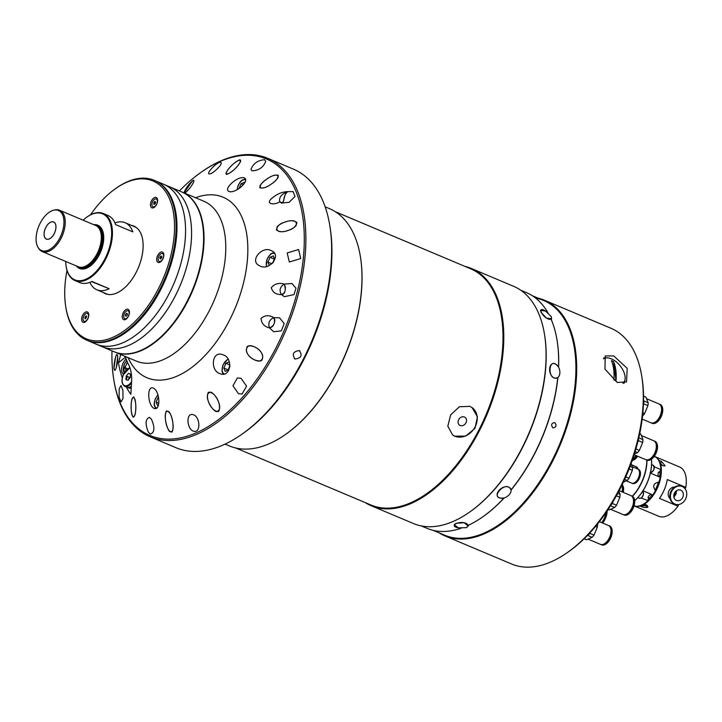 <?xml version="1.0" encoding="UTF-8"?>
<svg xmlns="http://www.w3.org/2000/svg" width="722" height="722" viewBox="0 0 722 722"><rect width="100%" height="100%" fill="white"/><g stroke="black" fill="none" stroke-linecap="round" stroke-linejoin="round"><path stroke-width="1.08" d="M65.72 261.463A35.829 19.828 -67.1 0 0 66.144 266.4A35.829 19.828 -67.1 0 0 83.562 280.082A35.829 19.828 -67.1 0 0 107.064 254.27A35.829 19.828 -67.1 0 0 108.823 219.795A35.829 19.828 -67.1 0 0 86.956 217.051A35.829 19.828 -67.1 0 0 83.12 220.201M87.154 216.907A36.389 20.135 112.9 0 1 87.353 216.771A36.389 20.135 112.9 0 1 103.255 213.495A36.389 20.135 112.9 0 1 107.786 254.568A36.389 20.135 112.9 0 1 74.971 280.551A36.389 20.135 112.9 0 1 66.216 266.887A36.389 20.135 112.9 0 1 66.18 266.635M76.388 265.958A23.474 12.987 -67.1 0 0 79.664 268.512A23.474 12.987 -67.1 0 0 100.728 251.707A23.474 12.987 -67.1 0 0 97.705 225.174A23.474 12.987 -67.1 0 0 93.788 224.695M53.563 210.237A21.741 12.03 -67.1 0 0 38.862 226.031A21.741 12.03 -67.1 0 0 37.959 247.249A21.741 12.03 -67.1 0 0 61.171 235.047A21.741 12.03 -67.1 0 0 53.563 210.237L54.529 209.994A22.391 12.391 112.9 0 1 59.574 210.264A22.391 12.391 112.9 0 1 62.363 235.543A22.391 12.391 112.9 0 1 42.174 251.527L78.265 266.752A22.391 12.391 -67.1 0 0 78.364 266.788A22.391 12.391 -67.1 0 0 80.44 267.275A22.391 12.391 -67.1 0 0 98.454 250.76A22.391 12.391 -67.1 0 0 97.56 226.672A22.391 12.391 -67.1 0 0 95.665 225.49A22.391 12.391 -67.1 0 0 95.566 225.445M42.174 251.527A22.391 12.391 112.9 0 1 38.465 248.106L37.959 247.249M74.971 280.551L79.7 282.546A36.389 20.135 112.9 0 0 91.956 281.463L109.139 288.71A36.389 20.135 112.9 0 1 96.883 289.793A36.389 20.135 112.9 0 1 89.898 282.356M109.139 288.71L91.613 281.625M103.255 213.495L107.975 215.49A36.389 20.135 -67.1 0 1 115.619 224.614L132.803 231.861A36.389 20.135 -67.1 0 0 125.159 222.737A36.389 20.135 -67.1 0 0 114.96 222.927M46.47 239.063A9.233 5.108 -67.1 0 0 54.755 232.448A9.233 5.108 -67.1 0 0 53.563 222.006A9.233 5.108 -67.1 0 0 45.278 228.621A9.233 5.108 -67.1 0 0 46.47 239.063M45.251 228.612A9.296 5.144 -67.1 0 0 46.443 239.117A9.296 5.144 -67.1 0 0 54.782 232.466A9.296 5.144 -67.1 0 0 53.59 221.961A9.296 5.144 -67.1 0 0 45.251 228.612M644.376 503.902A24.747 13.691 112.9 0 1 642.724 504.588M645.369 504.588A24.747 13.691 112.9 0 1 640.107 505.725L640.08 506.05A26.759 14.81 -67.1 0 1 634.042 505.86L658.762 516.293A26.759 14.81 -67.1 0 0 658.87 516.338A26.759 14.81 -67.1 0 0 677.94 506.167L659.466 498.379A26.759 14.81 -67.1 0 0 667.29 479.57L685.765 487.359L685.142 488.857M660.684 463.118A24.747 13.691 112.9 0 1 661.704 465.221M659.98 463.668A24.747 13.691 112.9 0 1 660.54 465.031M651.154 496.249A22.165 12.265 112.9 0 1 648.293 499.101M659.908 471.159A22.165 12.265 112.9 0 1 659.899 475.527M632.328 496.222A33.032 18.276 -67.1 0 0 646.768 460.067M658.825 460.753L659.033 460.501A26.759 14.81 -67.1 0 0 654.637 456.475A26.759 14.81 -67.1 0 0 654.52 456.421A26.759 14.81 -67.1 0 0 654.294 456.34M674.736 487.07A6.408 5.334 112 0 0 668.78 491.249A6.408 5.334 112 0 0 670.097 498.541M678.626 504.525L677.94 506.167M685.765 487.359A26.759 14.81 -67.1 0 0 679.555 466.981A26.759 14.81 -67.1 0 0 679.438 466.935M644.403 503.586L644.349 504.155A26.759 14.81 -67.1 0 0 660.729 464.806L660.368 465.239M648.203 499.489A24.828 13.736 -67.1 0 0 652.309 494.723M655.071 490.283A24.828 13.736 -67.1 0 0 658.482 482.07M659.682 476.989A24.828 13.736 -67.1 0 0 660.143 470.789M659.033 460.501L661.614 461.593L665.106 465.816L663.31 465.898L660.729 464.806M644.349 504.155L646.93 505.247C648.816 507.485 647.39 508.117 642.652 507.133L640.08 506.05M660.729 463.208L659.664 462.685M661.388 464.472L662.778 465.672M641.65 505.671A23.736 13.131 -67.1 0 0 646.894 505.229M659.547 476.935A4.476 2.482 112.9 0 1 659.005 476.033L658.238 475.708A4.476 2.482 112.9 0 1 658.545 472.08L659.312 472.405A4.476 2.482 112.9 0 1 660.585 470.212A4.476 2.482 112.9 0 1 660.892 469.878L660.847 469.562A26.867 14.873 -67.1 0 0 660.54 466.204A26.867 14.873 -67.1 0 0 656.009 457.252L654.186 456.484M650.405 473.081L660.269 477.305A26.533 14.684 -67.1 0 1 659.033 482.287L658.428 482.043M641.19 498.027L648.085 500.653A4.476 2.482 112.9 0 1 648.762 497.756L647.986 497.431A4.476 2.482 112.9 0 1 650.36 494.633L651.127 494.967A4.476 2.482 112.9 0 1 652.246 494.696M655.17 490.346L655.423 490.464C652.345 485.924 653.491 483.171 658.87 482.197L658.951 482.233A26.867 14.873 -67.1 0 0 660.206 477.215M655.603 490.518A26.533 14.684 -67.1 0 1 652.932 494.931L652.823 494.94A26.867 14.873 -67.1 0 0 655.513 490.5L655.423 490.464M651.452 459.246A32.58 18.032 112.9 0 1 634.665 500.689M634.665 500.653A32.914 18.212 -67.1 0 0 651.443 459.255M654.899 441.268A10.243 5.668 -67.1 0 1 654.944 441.286A10.243 5.668 -67.1 0 1 656.208 452.884A10.243 5.668 -67.1 0 1 647.029 460.176A10.243 5.668 -67.1 0 1 646.984 460.158A10.243 5.668 -67.1 0 1 646.939 460.14A32.914 18.212 112.9 0 1 632.499 496.321M645.053 503.135A26.533 14.684 -67.1 0 0 645.179 503.044A26.533 14.684 -67.1 0 0 648.085 500.653M634.115 505.617L635.613 506.248A26.867 14.873 -67.1 0 0 644.936 503.216A26.867 14.873 -67.1 0 0 647.833 500.833M660.892 469.878A26.533 14.684 -67.1 0 0 660.585 466.502A26.533 14.684 -67.1 0 0 660.567 466.358M660.847 469.562L654.267 466.791M652.823 494.94L643.004 490.798M682.227 486.511A9.512 7.924 -68 0 1 685.9 498.315A9.512 7.924 -68 0 1 675.007 504.118A9.512 7.924 -68 0 1 674.917 504.082A9.512 7.924 -68 0 1 671.243 492.269A9.512 7.924 -68 0 1 682.137 486.475A9.512 7.924 -68 0 1 682.227 486.511M674.529 503.92A9.512 7.924 -68 0 1 674.438 503.884A9.512 7.924 -68 0 1 674.339 503.848A9.512 7.924 -68 0 1 670.675 492.034A9.512 7.924 -68 0 1 681.568 486.24A9.512 7.924 -68 0 1 681.658 486.276M676.433 500.445A5.577 4.648 -68 0 1 674.267 493.55A5.577 4.648 -68 0 1 680.611 490.103A5.577 4.648 -68 0 1 680.72 490.148A5.577 4.648 -68 0 1 682.859 497.097A5.577 4.648 -68 0 1 676.433 500.445L676.433 500.445M673.987 497.512L676.812 490.518M675.991 491.113A3.962 3.294 -68 0 1 673.807 496.51M675.918 491.177L673.797 496.42M544.541 334.647L544.659 335.378A127.911 70.783 112.9 0 1 470.365 511.555L469.76 511.988A128.751 71.252 -67.1 0 0 544.541 334.647A128.751 71.252 -67.1 0 0 513.568 286.291L471.249 268.44A128.751 71.252 112.9 0 1 487.079 414.266A128.751 71.252 112.9 0 1 371.74 505.942A128.751 71.252 112.9 0 1 371.189 505.716A128.751 71.252 112.9 0 1 365.287 502.62M371.189 505.716L413.507 523.558A128.751 71.252 -67.1 0 0 414.058 523.784A128.751 71.252 -67.1 0 0 469.76 511.988M464.914 266.382A128.751 71.252 112.9 0 1 470.699 268.214A128.751 71.252 112.9 0 1 471.249 268.44M335.369 211.745L470.6 268.774A128.191 70.936 112.9 0 1 486.357 413.968A128.191 70.936 112.9 0 1 371.523 505.238A128.191 70.936 112.9 0 1 370.973 505.012L235.742 447.983M452.577 434.942L452.595 434.96A16.796 13.88 125.4 0 0 454.779 436.178L465.681 436.106L474.968 428.381L477.45 416.802L472.062 407.587L469.832 406.351L459.409 406.748L450.663 414.843L447.82 426.179L452.595 434.96L454.788 436.178A16.796 13.88 125.4 0 0 474.453 428.038A16.796 13.88 125.4 0 0 472.053 407.578M360.486 257.258A128.191 70.936 112.9 0 1 360.522 257.501A128.191 70.936 112.9 0 1 286.065 434.066A128.191 70.936 112.9 0 1 285.867 434.202M464.436 417.036A4.756 3.935 125.4 0 0 458.858 419.338A4.756 3.935 125.4 0 0 459.553 425.141A4.756 3.935 125.4 0 0 460.176 425.484A4.756 3.935 125.4 0 0 465.753 423.173A4.756 3.935 125.4 0 0 465.058 417.379A4.756 3.935 125.4 0 0 464.436 417.036M325.153 206.835L329.467 208.649A128.751 71.252 112.9 0 1 360.449 257.014A128.751 71.252 112.9 0 1 285.659 434.346A128.751 71.252 112.9 0 1 229.957 446.151A128.751 71.252 112.9 0 1 229.406 445.925L225.093 444.102M273.764 317.653C269.27 319.774 267.853 323.176 269.514 327.869L273.638 331.759L281.336 330.847L284.197 323.555L279.567 317.851L273.764 317.653C269.288 314.846 265.037 315.09 261.03 318.393C261.526 323.546 264.351 326.705 269.514 327.869C272.627 327.328 274.423 324.719 274.892 320.045L273.764 317.653C275.605 322.454 274.18 325.857 269.514 327.869C264.333 326.705 261.508 323.537 261.039 318.366C265.055 315.09 269.297 314.846 273.764 317.653M277.185 226.807C274.468 235.58 291.652 231.076 296.083 225.589C298.836 216.88 281.643 221.392 277.185 226.807M259.92 185.951C260.588 192.341 275.894 182.368 278.205 177.143C277.609 170.753 262.267 180.861 259.92 185.951M225.923 173.695C229.388 175.834 240.634 163.867 240.715 160.528C237.33 158.326 226.076 170.527 225.923 173.695M184.3 193.334C189.245 190.473 195.301 180.527 193.676 180.184C188.794 182.928 182.774 193.18 184.3 193.334M117.74 358.617C117.487 348.6 114.509 359.096 113.986 366.235C114.193 376.189 117.442 365.801 117.74 358.617M135.005 399.483C131.368 391.838 130.267 407.804 131.864 414.672C135.42 422.316 136.828 406.333 135.005 399.483M169.002 411.739C162.567 408.345 165.537 426.305 169.345 431.296C175.699 434.743 173.018 416.657 169.002 411.739M210.625 392.1C202.72 393.707 210.869 409.645 216.392 411.639C224.226 410.132 216.311 394.004 210.625 392.1M248.72 345.829C241.058 351.84 254.108 362.291 260.398 360.973C268.015 355.089 255.119 344.457 248.72 345.829M287.825 191.628C281.544 193.911 278.845 197.286 279.748 201.763L281.436 203.108L289.206 202.268L295 196.465L293.132 191.637L287.825 191.628C282.058 191.817 276.716 194.065 271.779 198.388C264.857 204.362 274.838 205.283 279.748 201.763C282.085 203.099 283.448 202.53 283.818 200.066C284.008 196.429 285.343 193.622 287.825 191.628C282.464 194.353 285.533 205.878 279.748 201.763C274.856 205.283 264.857 204.362 271.779 198.397C276.716 194.065 282.058 191.817 287.825 191.628M284.098 284.089C279.883 287.076 278.999 290.56 281.463 294.558L284.333 296.688L293.989 294.612L295.984 288.186L291.986 283.511L284.098 284.089C279.08 282.501 274.793 283.701 271.264 287.672C272.618 292.356 276.021 294.648 281.463 294.558C284.134 294.54 285.443 291.977 285.37 286.869L284.098 284.089C286.237 289.675 285.361 293.159 281.463 294.558C276.021 294.648 272.627 292.356 271.264 287.681C274.793 283.701 279.071 282.501 284.098 284.089M329.855 225.95L330.162 227.899A148.903 82.398 112.9 0 1 243.675 432.983L242.069 434.121A151.142 83.644 -67.1 0 0 329.855 225.95A151.142 83.644 -67.1 0 0 293.493 169.174L267.682 158.289A151.142 83.644 112.9 0 1 286.264 329.476A151.142 83.644 112.9 0 1 150.871 437.099A151.142 83.644 112.9 0 1 150.221 436.828A151.142 83.644 112.9 0 1 113.85 380.061L113.697 379.086A150.023 83.021 112.9 0 1 111.973 350.829M150.221 436.828L176.024 447.712A151.142 83.644 -67.1 0 0 176.673 447.983A151.142 83.644 -67.1 0 0 242.069 434.121M295.027 359.024C301.2 358.22 302.617 355.404 299.296 350.567C293.195 351.424 291.778 354.24 295.027 359.024L294.405 358.681M299.919 350.919L299.296 350.567M179.408 190.933A150.023 83.021 112.9 0 1 200.842 172.45L201.646 171.881A151.142 83.644 112.9 0 1 267.032 158.028A151.142 83.644 112.9 0 1 267.682 158.289M200.842 172.45A150.023 83.021 112.9 0 1 265.741 158.696A150.023 83.021 112.9 0 1 285.073 328.302A150.023 83.021 112.9 0 1 150.438 435.7A150.023 83.021 112.9 0 1 113.697 379.086M285.37 221.988C280.19 223.251 277.194 225.896 276.391 229.921C279.468 232.114 283.322 232.294 287.943 230.453C293.078 229.145 296.065 226.482 296.904 222.466C293.818 220.345 289.973 220.192 285.37 221.988M266.932 179.074C262.465 181.8 260.1 184.715 259.857 187.81C263.313 188.478 267.104 187.233 271.228 184.083C275.633 181.357 277.988 178.415 278.295 175.265C274.874 174.643 271.093 175.906 266.932 179.074M166.349 411.026C163.686 416.007 166.502 432.352 171.98 432.036C174.733 426.946 171.944 410.701 166.349 411.026M208.324 392.326C204.985 399.194 212.187 412.334 218.658 411.468C222.078 404.627 214.912 391.234 208.324 392.326M247.502 346.289C242.836 354.15 255.092 362.886 261.653 360.513C266.192 352.715 254.162 343.889 247.502 346.289M193.388 431.142C200.951 433.886 200.373 416.901 193.397 414.744C185.698 411.973 186.718 428.994 193.388 431.142L193.343 431.124M242.05 394.022L246.572 386.18L241.067 378.337L237.403 377.931L232.944 385.801L238.486 393.652L242.05 394.022M300.713 258.53L298.619 249.514L287.166 252.953L289.351 262.014L300.713 258.53M260.046 265.958C269.243 271.328 282.302 254.875 271.228 250.624C262.095 245.417 248.44 261.526 260.046 265.958L259.974 265.931M220.03 373.626C230.823 378.454 233.405 357.507 223.044 354.845C211.681 349.791 209.894 370.982 220.03 373.626L219.957 373.59M154.192 408.471C161.105 410.908 159.95 390.71 153.136 387.976C146.539 385.593 147.766 405.755 154.192 408.471L154.156 408.453M151.494 419.283L149.472 417.37C145.393 419.013 145.032 423.976 148.38 432.252L150.356 434.148C154.625 432.523 155.004 427.568 151.494 419.283M265.714 161.268L264.586 159.724C257.772 160.284 253.251 163.488 251.003 169.336L252.077 170.861C259.036 170.428 263.575 167.233 265.714 161.268M228.919 191.465C235.435 193.965 250.453 180.617 244.207 177.865C237.872 175.608 223.026 188.974 228.919 191.465L228.883 191.447M126.097 358.906A9.233 5.108 -67.1 0 0 121.738 367.363A9.233 5.108 -67.1 0 0 123.552 374.158M122.92 390.34L121.025 385.503L119.175 388.833L119.094 397.055L120.98 401.892L122.984 398.562L122.92 390.34M209.1 173.885C212.322 174.76 224.01 163.1 220.706 162.378L220.706 162.378C217.349 161.403 206.086 173.397 209.1 173.885L209.082 173.876M181.899 191.989A86.766 48.013 112.9 0 1 182.115 192.079A86.766 48.013 112.9 0 1 192.783 290.352A86.766 48.013 112.9 0 1 115.06 352.128A86.766 48.013 112.9 0 1 114.69 351.975A86.766 48.013 112.9 0 1 114.473 351.885M126.251 386.929A125.845 69.646 112.9 0 0 130.844 394.338L131.63 381.469C131.882 375.395 131.025 370.097 129.048 365.567A103.002 57.002 112.9 0 1 125.24 356.424M129.247 377.299A6.408 3.547 -67.1 0 0 128.561 379.591M125.484 357.164L118.435 362.787A125.845 69.646 112.9 0 0 122.316 377.859M120.854 354.078L118.435 362.787M133.75 396.938C130.817 397.587 129.915 411.45 133.083 417.244C136.151 416.549 137.081 402.659 133.75 396.938M115.538 357.471L113.941 368.391C114.59 371.252 115.367 370.918 116.269 367.408L117.767 356.506C117.163 353.554 116.413 353.879 115.538 357.471M184.787 193.207L185.518 192.72C191.61 187.025 196.267 178.803 192.44 180.771L184.065 192.9M239.984 159.733C233.405 162.251 224.154 172.522 226.681 174.444C233.377 172.035 242.448 161.836 239.984 159.733M127.884 363.22L127.027 362.859L127.604 362.597M127.027 362.859L125.041 367.642L127.704 368.771M126.07 370.278L125.041 367.642M243.332 184.742L241.031 183.776L239.054 188.523M241.031 183.776L244.334 182.314L244.596 182.991M274.522 259.054L269.974 257.348L273.277 255.886L274.586 259.207L273.259 262.411M269.974 257.348L267.988 262.14L271.878 263.783M274.27 259.162L272.645 263.079M269.288 265.452L267.988 262.14M274.396 259.667A4.494 2.482 -67.1 0 0 273.277 261.554A4.494 2.482 -67.1 0 0 272.862 262.853M229.876 364.98L225.878 363.292L229.181 361.83L229.497 362.625M225.878 363.292L223.883 368.085L228.179 369.89L229.894 365.765M229.858 366.668L228.495 369.944L225.192 371.406L223.883 368.085M158.127 397.335L156.142 402.118L158.831 403.255M158.506 404.979L157.45 405.448L156.142 402.118M126.937 387.227A10.072 5.577 -67.1 0 0 131.332 386.27A10.072 5.577 -67.1 0 1 126.891 387.209A10.072 5.577 -67.1 0 0 126.937 387.227M128.57 387.913A10.072 5.577 -67.1 0 0 128.606 387.931A10.072 5.577 -67.1 0 0 128.651 387.949A10.072 5.577 -67.1 0 0 131.233 387.949M127.379 376.505A10.072 5.577 -67.1 0 0 126.377 379.709M128.525 373.328L126.242 376.027L125.944 379.528L127.929 380.332L130.222 377.633L130.511 374.131L128.525 373.328L130.511 374.167M130.177 377.687L126.242 376.027M552.926 427.884C556.319 427.28 556.924 425.511 554.731 422.56C551.373 423.164 550.778 424.933 552.926 427.884C556.319 427.28 556.924 425.511 554.731 422.56C551.373 423.164 550.778 424.942 552.926 427.884M532.222 295.677L543.738 300.532A127.352 70.476 112.9 0 1 559.397 444.77A127.352 70.476 112.9 0 1 445.312 535.444A127.352 70.476 112.9 0 1 444.77 535.219L433.245 530.363M557.158 340.874A127.352 70.476 112.9 0 1 557.194 341.118A127.352 70.476 112.9 0 1 558.593 367.272M557.871 377.534A127.352 70.476 112.9 0 1 511.032 490.076M504.236 497.882A127.352 70.476 112.9 0 1 483.226 516.528A127.352 70.476 112.9 0 1 483.027 516.672M544.605 335.017A127.911 70.783 112.9 0 1 470.058 511.772M520.724 290.217L526.347 292.59A127.911 70.783 112.9 0 1 547.881 312.707C534.235 302.31 543.458 320.703 551.139 319.286A127.911 70.783 112.9 0 1 557.122 340.631A127.911 70.783 112.9 0 1 558.512 367.128C548.558 353.365 546.229 382.155 557.754 377.624A127.911 70.783 112.9 0 1 511.005 489.931C506.203 478.415 487.269 500.508 504.073 497.927A127.911 70.783 112.9 0 1 482.819 516.808A127.911 70.783 112.9 0 1 468.262 525.345C464.084 518.279 443.859 526.311 461.042 528.278A127.911 70.783 112.9 0 1 427.487 528.54A127.911 70.783 112.9 0 1 426.937 528.314L421.314 525.941M499.38 497.819C506.339 500.635 515.526 490.238 508.694 487.088C501.826 484.471 492.882 494.985 499.38 497.819L499.443 497.837M554.126 377.94C561.138 380.62 562.023 366.857 555.137 363.861C548.567 361.19 547.466 374.862 554.126 377.94L554.189 377.967M540.968 312.247L546.464 318.113L551.599 318.745L551.283 316.597L545.597 311.119L540.588 310.243L540.968 312.247M466.322 527.665L468.163 526.148L464.174 522.719L456.006 523.324L454.219 524.695L458.299 527.836L466.322 527.665M638.04 469.147A7.671 4.242 -67.1 0 0 636.299 466.791A7.671 4.242 -67.1 0 0 636.262 466.773M637.499 468.921A7.671 4.242 -67.1 0 0 635.757 466.556A7.671 4.242 -67.1 0 0 635.73 466.547A7.671 4.242 -67.1 0 0 635.541 466.484M637.066 468.74A7.671 4.242 -67.1 0 0 635.333 466.376A7.671 4.242 -67.1 0 0 635.297 466.367L631.569 464.797M613.781 355.937L605.216 355.919L604.973 369.104L617.211 382.489L626.543 381.875L627.192 368.355L613.781 355.937M606.742 357.868A16.796 9.63 50.6 0 0 603.754 357.968M538.071 298.141A127.911 70.783 112.9 0 1 544.388 300.199A127.911 70.783 112.9 0 1 560.317 444.572A127.911 70.783 112.9 0 1 444.978 535.923A127.911 70.783 112.9 0 1 439.102 532.836M444.978 535.923L511.573 563.999A127.911 70.783 -67.1 0 0 567.456 552.501A127.911 70.783 -67.1 0 0 626.913 472.657A127.911 70.783 -67.1 0 0 641.759 376.324A127.911 70.783 -67.1 0 0 610.983 328.275L544.388 300.199M641.759 376.324L642.066 378.274A125.673 69.547 112.9 0 1 627.481 472.919A125.673 69.547 112.9 0 1 601.029 519.506A125.673 69.547 112.9 0 1 569.071 551.364L567.456 552.501M444.229 534.993A127.352 70.476 -67.1 0 0 559.604 444.274A127.352 70.476 -67.1 0 0 535.634 298.105M624.142 383.138A16.796 9.63 50.6 0 0 624.927 379.998M622.915 383.4A15.676 8.989 50.6 0 0 623.393 370.955A15.676 8.989 50.6 0 0 611.408 358.87A15.676 8.989 50.6 0 0 603.466 358.843M613.547 361.532A12.22 7.012 50.6 0 0 612.464 361.018A12.22 7.012 50.6 0 0 611.399 360.63A45.269 25.053 112.9 0 1 613.88 379.817A12.22 7.012 50.6 0 0 614.963 380.332A12.22 7.012 50.6 0 0 616.028 380.72A45.269 25.053 -67.1 0 0 613.547 361.532L616.028 380.72M601.679 522.638A12.879 7.121 -67.1 0 0 606.002 512.611M602.662 523.053A12.039 6.66 -67.1 0 0 607.13 510.941M601.588 544.839A10.243 5.668 -67.1 0 0 601.634 544.857A10.243 5.668 -67.1 0 0 601.679 544.875A10.243 5.668 -67.1 0 0 610.857 537.583A10.243 5.668 -67.1 0 0 609.594 525.977A10.243 5.668 -67.1 0 0 609.548 525.959M600.722 544.46A10.243 5.668 -67.1 0 0 600.975 544.578A10.243 5.668 -67.1 0 0 601.02 544.596A10.243 5.668 -67.1 0 0 610.198 537.303A10.243 5.668 -67.1 0 0 608.944 525.706A10.243 5.668 -67.1 0 0 608.899 525.679A10.243 5.668 -67.1 0 0 608.673 525.607M609.332 537.854A9.224 5.099 -67.1 0 0 609.955 536.374M600.406 544.343A10.243 5.668 -67.1 0 0 600.451 544.361A10.243 5.668 -67.1 0 0 600.496 544.379A10.243 5.668 -67.1 0 0 609.675 537.087A10.243 5.668 -67.1 0 0 608.411 525.481A10.243 5.668 -67.1 0 0 608.375 525.463M597.374 524.199L597.563 524.28A11.48 6.354 112.9 0 1 597.329 527.15L594.016 535.101A11.48 6.354 112.9 0 1 592.139 537.312L586.661 539.74A11.48 6.354 112.9 0 1 585.75 539.496L584.107 538.802M595.56 526.401L597.329 527.15M589.946 532.809L589.739 533.305L594.016 535.101M589.739 533.305A11.48 6.354 112.9 0 1 587.87 535.507L592.139 537.312M587.87 535.507L587.031 535.877M584.197 538.711L586.661 539.74M622.084 491.89A10.243 5.668 -67.1 0 0 621.822 485.437M623.257 492.386A10.243 5.668 -67.1 0 0 622.193 484.67M622.608 492.115A10.243 5.668 -67.1 0 0 622.021 485.031M652.183 423.309A10.243 5.668 -67.1 0 0 652.219 423.327A10.243 5.668 -67.1 0 0 652.264 423.345A10.243 5.668 -67.1 0 0 661.442 416.043A10.243 5.668 -67.1 0 0 660.188 404.446A10.243 5.668 -67.1 0 0 660.143 404.428M651.307 422.921A10.243 5.668 -67.1 0 0 651.569 423.047A10.243 5.668 -67.1 0 0 651.614 423.065A10.243 5.668 -67.1 0 0 660.792 415.773A10.243 5.668 -67.1 0 0 659.529 404.167A10.243 5.668 -67.1 0 0 659.484 404.149A10.243 5.668 -67.1 0 0 659.258 404.067M659.917 416.323A9.224 5.099 -67.1 0 0 660.54 414.843M651 422.803A10.243 5.668 -67.1 0 0 651.045 422.83A10.243 5.668 -67.1 0 0 651.091 422.848A10.243 5.668 -67.1 0 0 660.26 415.547A10.243 5.668 -67.1 0 0 659.005 403.95A10.243 5.668 -67.1 0 0 658.96 403.932M642.86 412.84L644.602 413.571A11.48 6.354 112.9 0 1 642.733 415.782M643.546 400.105L643.88 400.945A11.48 6.354 112.9 0 1 643.636 403.815L647.914 405.62L644.602 413.571M643.636 403.815L643.437 404.302M643.88 400.945L648.157 402.75A11.48 6.354 112.9 0 1 647.914 405.62M643.546 396.197L645.982 397.226L648.157 402.75M645.215 396.793A11.48 6.354 112.9 0 1 645.26 396.811A11.48 6.354 112.9 0 1 645.982 397.226M646.073 459.761A10.243 5.668 -67.1 0 0 646.325 459.887A10.243 5.668 -67.1 0 0 646.37 459.905A10.243 5.668 -67.1 0 0 655.549 452.613A10.243 5.668 -67.1 0 0 654.294 441.007A10.243 5.668 -67.1 0 0 654.249 440.989A10.243 5.668 -67.1 0 0 654.024 440.907M654.683 453.163A9.224 5.099 -67.1 0 0 655.305 451.683M634.151 454.752L645.802 459.661A10.243 5.668 -67.1 0 0 645.802 459.661A10.243 5.668 -67.1 0 0 645.847 459.679A10.243 5.668 -67.1 0 0 655.025 452.387A10.243 5.668 -67.1 0 0 653.771 440.79A10.243 5.668 -67.1 0 0 653.726 440.772M635.116 451.62L637.499 452.622L634.385 453.994M635.911 448.949L639.367 450.411A11.48 6.354 112.9 0 1 637.499 452.622M638.636 438.498A11.48 6.354 112.9 0 1 638.401 440.655L642.679 442.451L639.367 450.411M638.401 440.655L637.697 442.342M638.789 437.848L642.923 439.59A11.48 6.354 112.9 0 1 642.679 442.451M639.71 433.624L640.748 434.066L642.923 439.59M639.972 433.633A11.48 6.354 112.9 0 1 640.026 433.651A11.48 6.354 112.9 0 1 640.748 434.066M624.115 514.985A10.243 5.668 -67.1 0 0 624.16 515.003A10.243 5.668 -67.1 0 0 624.205 515.021A10.243 5.668 -67.1 0 0 633.374 507.728A10.243 5.668 -67.1 0 0 632.12 496.122A10.243 5.668 -67.1 0 0 632.075 496.104M623.248 514.606A10.243 5.668 -67.1 0 0 623.501 514.723A10.243 5.668 -67.1 0 0 623.546 514.741A10.243 5.668 -67.1 0 0 632.725 507.449A10.243 5.668 -67.1 0 0 631.461 495.843A10.243 5.668 -67.1 0 0 631.416 495.824A10.243 5.668 -67.1 0 0 631.199 495.752M631.849 507.999A9.224 5.099 -67.1 0 0 632.481 506.519M622.933 514.488A10.243 5.668 -67.1 0 0 622.978 514.506A10.243 5.668 -67.1 0 0 623.023 514.524A10.243 5.668 -67.1 0 0 632.201 507.232A10.243 5.668 -67.1 0 0 630.938 495.626A10.243 5.668 -67.1 0 0 630.893 495.608M608.132 509.443L609.178 509.885A11.48 6.354 112.9 0 1 608.276 509.642L608.059 509.551M610.532 505.716L614.666 507.458L609.178 509.885M612.969 501.763L612.265 503.451L616.534 505.247A11.48 6.354 112.9 0 1 614.666 507.458M612.265 503.451A11.48 6.354 112.9 0 1 610.893 505.138M616.389 495.833L619.846 497.296L616.534 505.247M617.707 493.424L620.09 494.426A11.48 6.354 112.9 0 1 619.846 497.296M618.853 491.285L620.09 494.426M631.624 483.09A7.671 4.242 -67.1 0 0 631.651 483.099A7.671 4.242 -67.1 0 0 631.687 483.117A7.671 4.242 -67.1 0 0 638.555 477.657A7.671 4.242 -67.1 0 0 637.616 468.966A7.671 4.242 -67.1 0 0 637.58 468.957M624.665 479.408L627.183 480.464L623.402 482.143M625.784 476.881L629.052 478.262A11.48 6.354 112.9 0 1 627.183 480.464M629.097 468.93L632.364 470.302L629.052 478.262M630.089 466.376L632.607 467.441A11.48 6.354 112.9 0 1 632.364 470.302M631.109 463.632L632.607 467.441M632.526 483.469A7.671 4.242 -67.1 0 0 632.562 483.487A7.671 4.242 -67.1 0 0 632.598 483.496A7.671 4.242 -67.1 0 0 639.466 478.036A7.671 4.242 -67.1 0 0 638.528 469.354A7.671 4.242 -67.1 0 0 638.492 469.336M631.858 483.171A7.671 4.242 -67.1 0 0 632.057 483.271A7.671 4.242 -67.1 0 0 632.093 483.28A7.671 4.242 -67.1 0 0 638.961 477.82A7.671 4.242 -67.1 0 0 638.022 469.138A7.671 4.242 -67.1 0 0 637.986 469.119A7.671 4.242 -67.1 0 0 637.815 469.065M637.725 479.309A6.904 3.818 -67.1 0 0 639.141 475.96M636.01 455.528L632.526 459.643M180.464 284.757A86.766 48.013 112.9 0 1 102.226 346.722A86.766 48.013 -67.1 0 0 102.596 346.876A86.766 48.013 -67.1 0 0 180.329 285.091A86.766 48.013 -67.1 0 0 169.661 186.827A86.766 48.013 112.9 0 1 180.464 284.757M67.02 270.452A85.647 47.399 -67.1 0 0 65.729 306.633A85.647 47.399 -67.1 0 0 86.703 338.961A85.647 47.399 -67.1 0 0 163.569 277.645A85.647 47.399 -67.1 0 0 152.532 180.816A85.647 47.399 -67.1 0 0 115.475 188.668L116.278 188.099A86.766 48.013 112.9 0 1 153.822 180.148A86.766 48.013 112.9 0 1 154.192 180.301A86.766 48.013 112.9 0 1 164.86 278.575A86.766 48.013 112.9 0 1 87.136 340.351A86.766 48.013 112.9 0 1 86.757 340.197L87.624 340.558A86.766 48.013 -67.1 0 0 87.994 340.712A86.766 48.013 -67.1 0 1 87.624 340.558L96.216 344.186A86.766 48.013 -67.1 0 0 96.586 344.34A86.766 48.013 -67.1 0 0 174.309 282.555A86.766 48.013 -67.1 0 0 163.641 184.29L181.691 191.899A86.766 48.013 112.9 0 1 192.494 289.829A86.766 48.013 112.9 0 1 114.256 351.794L96.216 344.186A86.766 48.013 -67.1 0 0 96.586 344.34A86.766 48.013 -67.1 0 0 174.309 282.555A86.766 48.013 -67.1 0 0 163.641 184.29A86.766 48.013 -67.1 0 0 163.271 184.137M163.641 184.29L155.049 180.662A86.766 48.013 -67.1 0 1 165.717 278.936A86.766 48.013 -67.1 0 1 87.994 340.712A86.766 48.013 -67.1 0 0 165.717 278.936A86.766 48.013 -67.1 0 0 155.049 180.662A86.766 48.013 -67.1 0 0 154.679 180.509M87.344 311.958A5.596 3.096 -67.1 0 0 82.326 315.965A5.596 3.096 -67.1 0 0 83.048 322.292A5.596 3.096 -67.1 0 0 85.467 321.777A5.596 3.096 -67.1 0 0 88.716 314.07A5.596 3.096 -67.1 0 0 87.344 311.958M85.765 316.092A3.357 1.859 -67.1 0 0 84.862 318.212M127.993 309.314A5.596 3.096 -67.1 0 0 122.966 313.321A5.596 3.096 -67.1 0 0 123.688 319.647A5.596 3.096 -67.1 0 0 126.106 319.133A5.596 3.096 -67.1 0 0 129.364 311.426A5.596 3.096 -67.1 0 0 127.993 309.314M126.413 313.447A3.357 1.859 -67.1 0 0 125.502 315.568M162.414 252.077A5.596 3.096 -67.1 0 0 157.387 256.084A5.596 3.096 -67.1 0 0 158.109 262.411A5.596 3.096 -67.1 0 0 160.528 261.896A5.596 3.096 -67.1 0 0 163.786 254.189A5.596 3.096 -67.1 0 0 162.414 252.077M156.187 197.485A5.596 3.096 -67.1 0 0 151.169 201.492A5.596 3.096 -67.1 0 0 151.891 207.819A5.596 3.096 -67.1 0 0 154.309 207.304A5.596 3.096 -67.1 0 0 157.558 199.597A5.596 3.096 -67.1 0 0 156.187 197.485M154.607 201.619A3.357 1.859 -67.1 0 0 154.039 202.665M126.521 318.375A3.357 1.859 -67.1 0 0 127.009 318.339M85.882 321.019A3.357 1.859 -67.1 0 0 86.369 320.983M115.475 188.668A85.647 47.399 -67.1 0 0 90.467 214.849M103.174 292.446A36.669 20.288 -67.1 0 0 105.529 293.737A36.669 20.288 -67.1 0 0 138.434 267.492A36.669 20.288 -67.1 0 0 133.705 226.04A36.669 20.288 -67.1 0 0 131.449 225.39M86.757 340.197A86.766 48.013 112.9 0 1 65.882 307.608L65.729 306.633M152.974 206.844A4.278 2.365 -67.1 0 0 152.992 206.853A4.278 2.365 -67.1 0 0 156.827 203.812A4.278 2.365 -67.1 0 0 156.304 198.965A4.278 2.365 -67.1 0 0 156.286 198.956A4.278 2.365 -67.1 0 0 152.45 201.998A4.278 2.365 -67.1 0 0 152.974 206.844L153.389 207.015A4.278 2.365 -67.1 0 0 153.389 207.015A4.278 2.365 -67.1 0 0 153.407 207.024A4.278 2.365 -67.1 0 0 154.815 206.898M157.622 200.238A4.278 2.365 -67.1 0 0 156.71 199.137A4.278 2.365 -67.1 0 0 156.692 199.128M155.474 203.243L154.517 204.38L153.678 204.037L154.761 201.438L155.6 201.772L155.474 203.243M155.338 203.405L153.804 202.566M159.409 261.508A4.278 2.365 -67.1 0 0 159.616 261.617A4.278 2.365 -67.1 0 0 161.033 261.49M158.136 258.702A4.278 2.365 -67.1 0 0 159.201 261.436A4.278 2.365 -67.1 0 0 161.927 260.254A4.278 2.365 -67.1 0 0 163.587 256.292A4.278 2.365 -67.1 0 0 162.522 253.557A4.278 2.365 -67.1 0 0 159.797 254.74A4.278 2.365 -67.1 0 0 158.136 258.702M161.701 257.835L160.735 258.972L159.905 258.629L160.022 257.158L160.988 256.03L161.818 256.364L161.701 257.835M161.557 258.007L160.022 257.158M161.818 256.382L160.988 256.03M163.84 254.83A4.278 2.365 -67.1 0 0 162.937 253.729A4.278 2.365 -67.1 0 0 162.721 253.666M125.357 311.994A4.278 2.365 -67.1 0 0 123.922 317.707A4.278 2.365 -67.1 0 0 127.523 317.472A4.278 2.365 -67.1 0 0 128.958 311.76A4.278 2.365 -67.1 0 0 125.357 311.994M126.567 313.267L127.397 313.601L127.28 315.072L126.314 316.209L125.484 315.866L125.601 314.395L126.567 313.267M87.443 313.429A4.278 2.365 -67.1 0 0 83.599 316.489A4.278 2.365 -67.1 0 0 84.158 321.326A4.278 2.365 -67.1 0 0 87.994 318.267A4.278 2.365 -67.1 0 0 87.443 313.429M86.757 316.245L85.674 318.853L84.835 318.51L85.918 315.911L86.757 316.245M78.238 266.743A22.68 12.554 -67.1 0 0 80.052 267.817A22.68 12.554 -67.1 0 0 100.403 251.581A22.68 12.554 -67.1 0 0 97.488 225.941A22.68 12.554 -67.1 0 0 95.638 225.472M79.971 267.221A22.165 12.265 -67.1 0 0 99.735 251.5A22.165 12.265 -67.1 0 0 97.199 226.374M80.711 267.302A22.165 12.265 -67.1 0 0 98.959 251.175A22.165 12.265 -67.1 0 0 97.768 226.852M80.765 267.302A22.183 12.274 -67.1 0 0 81.09 267.33A22.183 12.274 -67.1 0 0 98.878 251.139A22.183 12.274 -67.1 0 0 98.057 227.105A22.183 12.274 -67.1 0 0 97.804 226.898M637.806 497.638L639.376 498.297A3.917 2.166 -67.1 0 0 641.876 497.214A3.917 2.166 -67.1 0 0 643.392 493.586A3.917 2.166 -67.1 0 0 642.715 491.249M643.392 492.756A3.475 1.922 112.9 0 1 643.455 493.857A3.475 1.922 112.9 0 1 641.253 497.819M650.522 472.549A3.917 2.166 -67.1 0 0 653.789 469.363A3.917 2.166 -67.1 0 0 653.184 465.239A3.917 2.166 -67.1 0 0 653.166 465.23C655.007 468.822 653.997 471.231 650.152 472.468M654.15 466.917A3.475 1.922 112.9 0 1 652.011 471.98M660.413 463.001L661.614 461.593M195.554 197.738A97.966 54.213 112.9 0 1 222.674 197.034A97.966 54.213 112.9 0 1 235.291 307.78A97.966 54.213 112.9 0 1 147.378 377.913A97.966 54.213 112.9 0 1 128.119 357.643M203.487 201.095A86.766 48.013 112.9 0 1 203.857 201.248A86.766 48.013 112.9 0 1 214.524 299.513A86.766 48.013 112.9 0 1 136.801 361.298A86.766 48.013 112.9 0 1 136.422 361.144L114.69 351.975M126.792 360.684A7.834 4.341 -67.1 0 0 124.319 364.556A7.834 4.341 -67.1 0 0 124.328 372.678M245.606 179.986A7.834 4.341 -67.1 0 0 238.314 185.473A7.834 4.341 -67.1 0 0 237.33 189.588M274.748 253.675A7.834 4.341 -67.1 0 0 267.266 259.054A7.834 4.341 -67.1 0 0 266.761 266.355M228.134 359.403A7.834 4.341 -67.1 0 0 223.161 364.989A7.834 4.341 -67.1 0 0 224.551 373.969M157.992 395.06A7.834 4.341 -67.1 0 0 155.42 399.031A7.834 4.341 -67.1 0 0 156.845 408.02M128.606 387.931L124.744 386.297A10.072 5.577 -67.1 0 0 131.53 383.075M130.005 367.904A9.512 5.271 -67.1 0 0 123.345 374.862A9.512 5.271 -67.1 0 0 123.805 385.16A9.512 5.271 -67.1 0 0 131.621 381.613M634.051 459.932A9.467 5.244 -67.1 0 0 637.652 456.223L632.003 461.141M632.165 460.69A13.267 7.337 -67.1 0 0 636.244 455.636M636.461 455.717A13.122 7.265 112.9 0 1 632.048 461.006M66.144 266.4L66.216 266.887M98.057 227.105L97.56 226.672M81.09 267.33L80.44 267.275M96.883 289.793L107.786 294.386M125.159 222.737L136.061 227.331M59.574 210.264L95.665 225.49M639.376 498.297C641.515 498.469 642.914 496.953 643.555 493.749L642.427 491.077M651.596 464.571L653.184 465.239M647.968 507.006L644.963 505.734M679.555 466.981L654.637 456.475M675.007 504.118L674.438 503.884M682.137 486.475L681.568 486.24M360.522 257.501L360.449 257.014M182.115 192.079L203.857 201.248M123.985 373.292L124.139 364.493L126.684 360.431M237.087 189.724L238.143 185.41L240.164 181.962L241.942 180.202L245.381 178.93M266.328 266.454L267.086 258.981L270.894 253.774L273.927 252.51M223.17 374.195L221.97 371.153L222.99 364.926L227.899 359.014M155.781 408.598L154.219 405.195L154.237 402.686L155.239 398.968L157.901 394.781M124.744 386.297C121.684 384.294 121.188 380.476 123.254 374.826L129.915 367.633M557.194 341.118L557.122 340.631M551.599 318.745L551.346 319.368M468.163 526.148L468.434 525.499M636.299 466.791L635.757 466.556M609.594 525.977L608.944 525.706M601.634 544.857L600.975 544.578M608.411 525.481L599.377 521.672M600.451 544.361L588.051 539.126M660.188 404.446L659.529 404.167M652.219 423.327L651.569 423.047M659.005 403.95L646.56 398.697M643.546 396.089L645.26 396.811M651.045 422.83L642.174 419.085M654.944 441.286L654.294 441.007M646.984 460.158L646.325 459.887M653.771 440.79L641.326 435.537M632.12 496.122L631.461 495.843M624.16 515.003L623.501 514.723M630.938 495.626L619.178 490.662M622.978 514.506L610.568 509.272M637.616 468.966L632.337 466.737M631.651 483.099L626.317 480.852M638.528 469.354L638.022 469.138M632.562 483.487L632.057 483.271M155.049 180.662L154.192 180.301"/></g></svg>
